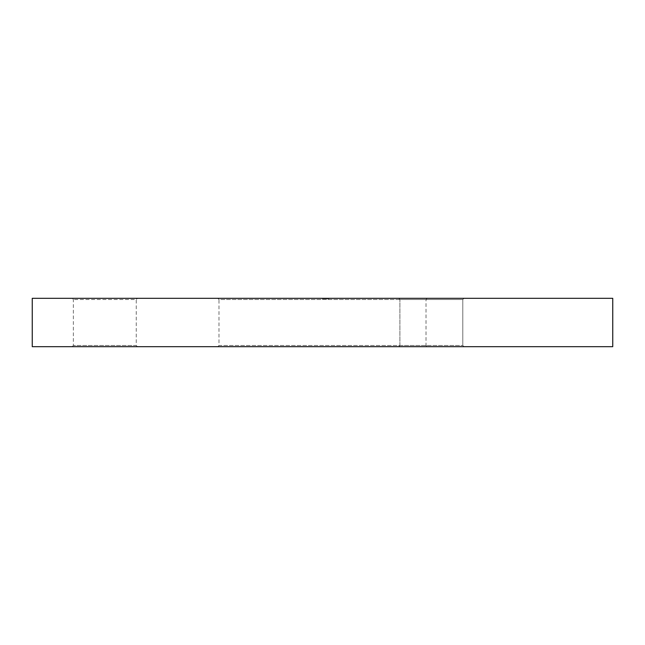 <?xml version="1.0" encoding="UTF-8"?>
<svg xmlns="http://www.w3.org/2000/svg" width="645" height="645" viewBox="0 0 645 645"><rect width="100%" height="100%" fill="white"/><g stroke="black" fill="none" stroke-linecap="round" stroke-linejoin="round"><path stroke-width="0.48" stroke-dasharray="3.23 2.42" d="M427.232 298.312L426.022 299.522L426.022 345.478L427.232 346.688L217.768 346.688L218.978 345.478L426.022 345.478L218.978 345.478L218.978 299.522L426.022 299.522L218.978 299.522L217.768 298.312L427.232 298.312L217.768 298.312M72.159 346.688L73.369 345.478L73.369 299.522L72.159 298.312L137.466 298.312L136.256 299.522L73.369 299.522L136.256 299.522L136.256 345.478L73.369 345.478L136.256 345.478L137.466 346.688L72.159 346.688L137.466 346.688M462.788 345.478L463.997 346.688L398.691 346.688L463.997 346.688L398.691 346.688L463.997 346.688L462.788 345.478L462.788 299.522L463.997 298.312L398.691 298.312L463.997 298.312L398.691 298.312L463.997 298.312L462.788 299.522L399.9 299.522L398.691 298.312L399.9 299.522L462.788 299.522L399.9 299.522L462.788 299.522L462.788 345.478L399.9 345.478L398.691 346.688L399.9 345.478L462.788 345.478M399.9 345.478L399.9 299.522L399.9 345.478M328.813 298.796L322.339 298.796L325.701 298.796L322.992 298.796L322.992 298.312L329.063 298.312L322.339 298.312L329.063 298.312L322.339 298.312L329.063 298.312L322.339 298.312L329.063 298.312L322.339 298.312L329.063 298.312L322.5 298.312L328.41 298.312L322.5 298.312L327.257 298.312L322.5 298.312L327.257 298.312L322.5 298.312L326.684 298.312L322.5 298.312L326.684 298.312L322.992 298.312L326.684 298.312L322.992 298.312L322.992 298.796L325.701 298.796L325.701 298.312L325.701 298.796L329.063 298.796L329.063 298.312L322.5 298.312L329.063 298.312L329.063 298.796L322.339 298.796L322.339 298.312L322.339 298.796L328.41 298.796L322.992 298.796L324.088 298.796L324.088 298.312L324.088 298.796L325.701 298.796L325.701 298.312L325.701 298.796L329.063 298.796L325.701 298.796L325.701 298.312L325.701 298.796L322.339 298.796L328.41 298.796L328.41 298.312L328.41 298.796L322.992 298.796L322.992 298.312L322.992 298.796L325.701 298.796L325.701 298.312L325.701 298.796L329.063 298.796L329.063 298.312L329.063 298.796L324.637 298.796L324.637 298.312L327.41 298.312L323.975 298.796L323.975 298.312L323.975 298.796L329.063 298.796L329.063 298.312L329.063 298.796L327.16 298.796L327.184 298.312L322.5 298.312L328.902 298.312L326.104 298.312L327.192 298.312L327.192 298.796L325.451 298.796L325.451 298.312L325.451 298.796L322.5 298.796L322.5 298.312L322.5 298.796L328.902 298.796L328.813 298.312M137.466 298.312L72.159 298.312M32.25 298.312L612.75 298.312M217.768 346.688L427.232 346.688M32.25 346.688L612.75 346.688M322.339 298.796L328.902 298.796L322.5 298.796L322.5 298.312L322.5 298.796L322.5 298.312L322.5 298.796L328.24 298.796L326.104 298.796L327.192 298.796L327.16 298.312L327.16 298.796L323.153 298.796L323.153 298.312L322.5 298.796L322.5 298.312L322.5 298.796L323.975 298.796L323.975 298.312L323.975 298.796L322.5 298.796L322.5 298.312L322.5 298.796L322.5 298.312L322.5 298.796L325.153 298.796L325.153 298.312L325.153 298.796L327.112 298.796L327.112 298.312L327.112 298.796L328.41 298.796L328.41 298.312L328.41 298.796L325.701 298.796L328.41 298.796L325.701 298.796L325.701 298.312L325.701 298.796L329.063 298.796L329.063 298.312L329.063 298.796L325.701 298.796L325.701 298.312L325.701 298.796L322.339 298.796L322.339 298.312L322.339 298.796L328.41 298.796L328.41 298.312L328.41 298.796L326.934 298.796L326.934 298.312L326.934 298.796L326.934 298.312L326.934 298.796L329.063 298.796L323.153 298.796L323.153 298.312L322.5 298.796L322.5 298.312L322.5 298.796L323.975 298.796L323.975 298.312L323.975 298.796L329.063 298.796L329.063 298.312L329.063 298.796L324.637 298.796L327.41 298.796L324.637 298.796L324.637 298.312L325.29 298.796L325.29 298.312L325.29 298.796L324.637 298.312L324.637 298.796L323.975 298.312L323.975 298.796L322.5 298.796L322.5 298.312L322.5 298.796L327.176 298.796L327.176 298.312L327.176 298.796L326.33 298.796L326.33 298.312L326.33 298.796L327.257 298.796L327.257 298.312L327.257 298.796L322.5 298.796L322.5 298.312L322.5 298.796L325.765 298.796L325.765 298.312L325.765 298.796L326.684 298.796L326.684 298.312L326.684 298.796L324.588 298.796L324.588 298.312L324.612 298.796L322.339 298.796L322.339 298.312M325.443 298.796L322.5 298.796L327.257 298.796L322.5 298.796L326.684 298.796L325.443 298.796L325.443 298.312M327.023 298.796L322.5 298.796L328.902 298.796L328.24 298.312L328.24 298.796L328.24 298.312L328.24 298.796L328.24 298.312L328.24 298.796L328.24 298.312L328.24 298.796L326.273 298.796L326.273 298.312L326.273 298.796L329.063 298.796L329.063 298.312L329.063 298.796L322.5 298.796L322.5 298.312L322.5 298.796L322.5 298.312L322.5 298.796L322.5 298.312L322.5 298.796L323.306 298.796L323.306 298.312L323.306 298.796L322.419 298.796L322.419 298.312L322.419 298.796L324.854 298.796L324.854 298.312L324.83 298.796L327.257 298.796L327.257 298.312L327.257 298.796L326.314 298.796L326.314 298.312L326.338 298.796L327.176 298.796L327.176 298.312L327.176 298.796L327.176 298.312L327.176 298.796L322.5 298.796L322.5 298.312L322.5 298.796L327.176 298.796L327.176 298.312L327.176 298.796L326.362 298.796L327.023 298.312M326.112 298.796L326.112 298.312L326.128 298.796L327.257 298.796L326.128 298.796M328.902 298.796L328.902 298.312L328.902 298.796M327.41 298.796L327.41 298.312L327.41 298.796L324.637 298.796L327.41 298.796M324.088 298.796L324.088 298.312L324.088 298.796M324.637 298.796L324.637 298.312L324.637 298.796M326.564 298.796L326.564 298.312M324.145 298.796L324.145 298.312L324.145 298.796M326.273 298.796L322.419 298.796L324.854 298.796L322.992 298.796L322.992 298.312L322.992 298.796L326.684 298.796L326.684 298.312L326.684 298.796L324.846 298.796L324.846 298.312L324.854 298.796L327.257 298.796L327.257 298.312L327.257 298.796L326.273 298.796L326.273 298.312M326.031 298.796L326.031 298.312M325.701 298.796L325.701 298.312M322.5 298.796L322.5 298.312L322.5 298.796M326.684 298.796L326.684 298.312L326.684 298.796L324.846 298.796L326.684 298.796L326.684 298.312L326.684 298.796L325.29 298.796L326.684 298.796M324.822 298.796L327.257 298.796L322.419 298.796L324.822 298.796L324.83 298.312L324.846 298.796L324.822 298.312M322.992 298.796L322.992 298.312L322.992 298.796M329.063 298.796L329.063 298.312L329.063 298.796M323.975 298.796L323.975 298.312M323.709 298.796L323.709 298.312M322.419 298.796L322.419 298.312M327.257 298.796L327.257 298.312M324.717 298.796L324.717 298.312L324.701 298.796M325.29 298.796L325.29 298.312L325.29 298.796M326.249 298.796L326.249 298.312M325.62 298.796L325.62 298.312L325.62 298.796M326.104 298.796L326.104 298.312L326.104 298.796M324.862 298.796L324.878 298.312M324.193 298.796L324.193 298.312L324.193 298.796M325.032 298.796L325.032 298.312L325.04 298.796M324.322 298.796L324.322 298.312M324.467 298.796L324.467 298.312"/><path stroke-width="0.97" d="M612.75 346.688L32.25 346.688L32.25 298.312L612.75 298.312L612.75 346.688"/></g></svg>
